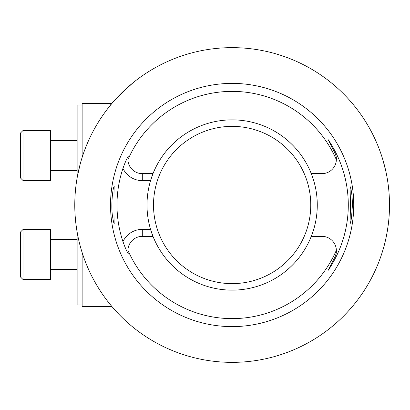 <?xml version="1.0" encoding="UTF-8"?>
<svg xmlns="http://www.w3.org/2000/svg" width="410" height="410" viewBox="0 0 410 410"><rect width="100%" height="100%" fill="white"/><g stroke="black" fill="none" stroke-linecap="round" stroke-linejoin="round"><path stroke-width="0.61" d="M350.724 188.18L350.012 186.248L350.555 205L350.012 223.752C350.345 223.655 350.837 221.666 351.498 217.787L352.436 205C352.267 197.389 351.693 191.783 350.724 188.18M113.918 186.883C112.427 189.774 110.813 208.275 112.776 217.787C113.437 221.666 113.934 223.655 114.262 223.752C113.867 224.911 113.867 185.089 114.262 186.248L113.918 186.883M311.287 173.645A85.131 85.131 0 0 1 232.137 290.131A85.131 85.131 0 0 1 150.562 229.354L152.991 236.355L142.306 236.355L142.306 229.354A21.402 21.402 0 0 0 122.959 241.603A115.148 115.148 0 0 1 122.959 168.397C124.968 162.76 126.721 158.69 128.233 156.189L127.915 159.756A113.621 113.621 0 0 1 336.364 159.756A14.401 14.401 0 0 1 321.968 173.645L311.287 173.645A85.131 85.131 0 0 0 152.991 173.645L150.562 180.646A85.131 85.131 0 0 0 150.562 229.354L142.306 229.354M122.959 168.397A21.402 21.402 0 0 0 142.306 180.646L150.562 180.646A85.131 85.131 0 0 1 152.991 173.645L142.306 173.645A14.401 14.401 0 0 1 127.915 159.756M311.287 236.355L321.968 236.355A14.401 14.401 0 0 1 336.364 250.243A113.621 113.621 0 0 1 127.915 250.243A14.401 14.401 0 0 1 142.306 236.355M334.801 257.29A14.401 14.401 0 0 0 336.364 250.243C336.036 252.191 337.148 251.566 334.801 257.29L328.108 270.431L334.801 257.29M328.108 139.569L334.801 152.71A14.401 14.401 0 0 1 336.364 159.756C336.036 157.809 337.148 158.434 334.801 152.71L328.108 139.569A116.153 116.153 0 0 1 328.108 270.431M389.418 210.089C388.813 231.671 382.863 250.402 382.899 250.09M389.5 205A157.363 157.363 0 0 1 153.458 341.279A157.363 157.363 0 0 1 153.458 68.721A157.363 157.363 0 0 1 389.5 205M382.899 159.91L385.923 171.631M110.029 105.744C111.151 103.305 118.767 95.689 132.881 82.892M77.352 176.643L79.97 164.907M79.97 245.093C80.011 245.441 74.702 226.663 74.779 205.051M353.748 205A121.611 121.611 0 0 1 171.334 310.319A121.611 121.611 0 0 1 171.334 99.681A121.611 121.611 0 0 1 353.748 205M128.233 253.81A14.401 14.401 0 0 1 127.915 250.243L128.233 253.81C126.726 251.315 124.968 247.245 122.959 241.603M111.899 306.516L82.128 306.506L82.128 252.534M82.128 157.466L82.128 103.494L111.899 103.484M82.128 305.009L77.126 305.009L77.126 232.096M77.126 177.904L77.126 104.991L82.128 104.991M50.502 140.497L77.126 140.497M20.5 178.001L20.5 132.999L23.001 130.498L23.001 180.502L20.5 178.001M23.001 180.502L50.502 180.502L50.502 130.498L23.001 130.498M23.001 279.502L20.5 277.001L20.5 231.998L23.001 229.497L23.001 279.502L50.502 279.502L50.502 229.497L23.001 229.497M142.306 180.646L142.306 173.645M232.137 126.367A78.633 78.633 0 0 0 164.041 244.314A78.633 78.633 0 0 0 300.233 244.314A78.633 78.633 0 0 0 232.137 126.367M50.502 170.498L77.126 170.498M50.502 269.503L77.126 269.503M50.502 239.501L77.126 239.501"/></g></svg>
